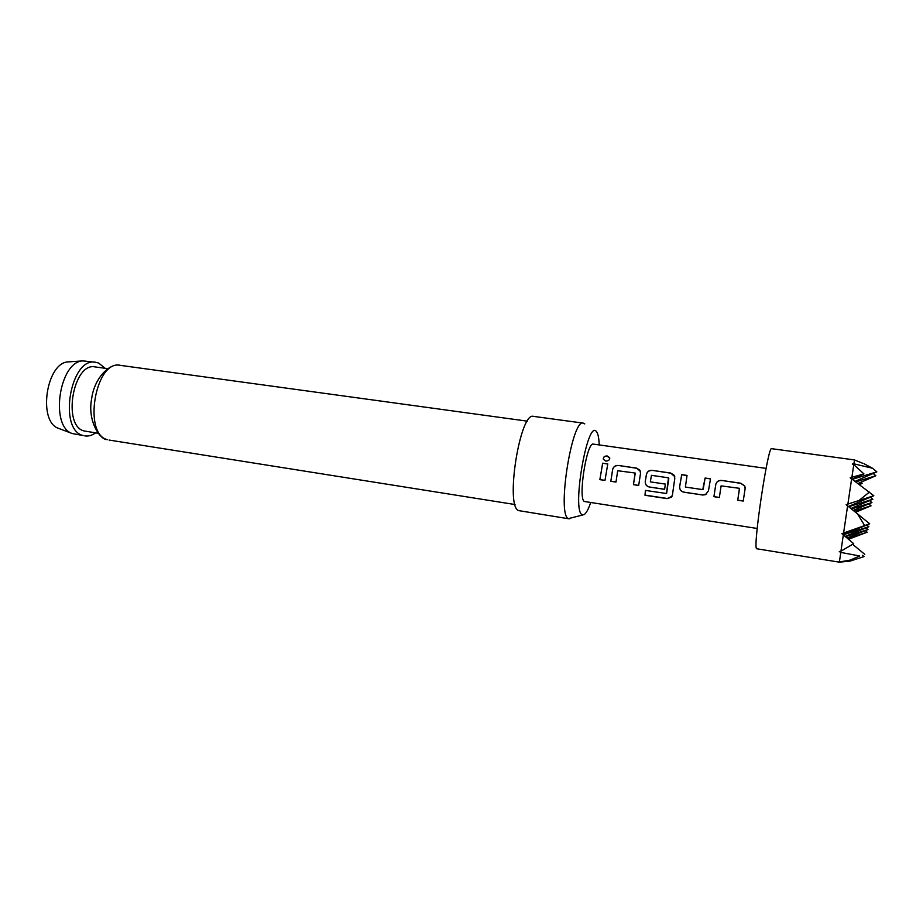 <?xml version="1.0" encoding="UTF-8"?>
<svg xmlns="http://www.w3.org/2000/svg" width="923" height="923" viewBox="0 0 923 923"><rect width="100%" height="100%" fill="white"/><g stroke="black" fill="none" stroke-linecap="round" stroke-linejoin="round"><path stroke-width="1.38" d="M609.768 458.293L607.253 456.193C604.75 456.077 603.423 457.023 603.307 459.031M605.8 461.085C608.557 460.992 609.849 459.862 609.676 457.681L607.242 455.974C604.357 455.95 603.088 457.093 603.411 459.377L605.8 461.085M59.453 428.71L58.53 428.364C37.508 421.649 46.3 362.231 68.371 361.885L69.352 361.828M95.692 362.278L82.966 360.905C59.268 361.228 49.623 426.368 72.225 433.533L83.128 435.518C57.837 430.049 70.54 356.44 95.692 362.278L98.715 363.097L105.176 368.312M599.212 444.932C598.958 437.871 598.012 433.395 596.396 431.526L596.339 431.468C587.374 419.215 571.614 510.754 582.125 514.665L584.097 514.607C586.197 513.28 588.389 509.277 590.685 502.597M582.99 514.93L568.464 518.599C556.673 515.219 571.833 418.304 583.348 423.138L584.755 423.899M569.191 518.853L518.691 510.615C504.904 506.935 520.007 411.323 533.529 416.377L583.348 423.138M98.08 433.268L84.108 430.949C62.049 425.999 73.194 361.839 95.173 366.927L107.633 368.646M864.366 463.923L872.57 468.273L853.902 463.831L854.513 459.931L771.616 448.682C768.178 444.759 752.833 546.612 756.56 548.735L839.388 562.165L849.968 561.126L864.032 556.604L849.968 561.126M839.399 562.072L837.865 561.772L839.411 561.945L840.772 552.416L839.284 551.573L840.945 551.193L843.334 534.855L841.88 533.69L843.599 533.009L847.614 505.816L846.149 504.719L847.879 504.085L851.629 478.829L850.164 477.826L851.871 477.26L853.775 464.638L863.951 473.926L851.871 477.26M853.902 463.831L852.275 464.004L853.775 464.638M721.094 485.867L739.438 488.313L737.742 500.243L743.234 501.062L745.103 488.671L744.723 485.948L740.8 483.214L721.694 480.445C718.555 480.248 716.583 481.564 715.787 484.379L713.917 496.689L719.352 497.497L721.094 485.867M702.738 495.016L705.484 494.682L708.46 490.828L710.502 478.818L705.103 478.033L702.749 489.628L685.385 487.056L687.047 475.414L681.705 474.641L679.64 486.571C679.513 489.605 680.943 491.486 683.955 492.213L702.738 495.016L706.776 493.886M667.087 498.616L671.367 497.255L672.452 494.832L674.794 478.391L674.286 475.357L670.733 473.049L652.261 470.372C649.215 470.188 647.277 471.48 646.458 474.249L645.258 481.483C645.131 484.494 646.55 486.363 649.504 487.067L664.629 489.328L665.333 484.09L650.334 481.875L651.419 475.322L668.483 477.814L666.498 493.505L645.396 490.425L644.992 495.27L667.087 498.616L672.036 496.286M617.695 470.73L635.105 473.026L633.455 484.679L638.67 485.452L640.527 473.384L639.951 470.211L636.57 468.099L618.422 465.469C615.422 465.284 613.495 466.565 612.664 469.311L610.818 481.298L615.976 482.071L617.695 470.73M607.784 463.923L602.65 463.184L599.858 479.66L604.98 480.421L607.784 463.923M766.078 468.388L593.385 444.113C586.809 441.39 577.752 498.882 584.374 501.489L757.195 528.464M840.772 552.416L859.717 555.992L850.198 560.111L839.411 561.945M843.334 534.855L853.683 543.67L840.945 551.193M855.679 512.207L871.047 505.792L854.202 511.042M848.468 506.496L873.816 495.743L847.879 504.085M865.266 530.633L867.182 532.225L847.568 538.432M847.614 505.816L869.708 523.803L843.599 533.009M848.514 539.24L867.182 532.225M843.137 534.705L869.708 523.803M873.135 473.487L875.846 475.749L855.783 481.887M859.486 484.644L862.128 483.398L859.071 484.333M852.056 479.141L863.951 473.926M868.774 503.912L871.047 505.792M851.629 478.829L873.816 495.743M857.305 513.511L864.539 525.441M862.128 483.398L861.136 482.141M869.42 492.086L859.255 500.254M850.198 560.111L859.717 555.992M872.57 468.273L876.85 471.861L852.333 479.337M870.401 497.185L872.846 499.228L848.745 506.715M853.383 510.384L871.935 502.574L851.537 508.919M869.57 500.612L871.935 502.574M857.975 483.525L875.846 475.749M850.971 508.481L872.846 499.228M855.079 481.368L876.85 471.861M852.69 544.362L864.793 554.354M862.428 555.288L864.032 556.604M845.168 536.401L868.831 526.733L843.264 534.798M847.106 538.04L867.989 529.525L845.468 536.655M866.766 525.014L868.831 526.733M866.005 527.887L867.989 529.525M95.623 432.875C92.035 435.425 88.423 436.441 84.801 435.91M607.749 464.05L602.65 463.184M602.684 463.323L599.858 479.66M599.927 479.614L604.992 480.364M635.22 473.372L633.455 484.679M633.513 484.621L638.681 485.394M640.458 471.33L636.605 468.238L618.422 465.469M618.456 465.607C615.456 465.423 613.541 466.68 612.71 469.392L610.818 481.298M610.888 481.252L615.987 482.014M645.454 490.436L644.992 495.27M645.062 495.12L667.156 498.466M674.771 476.58L670.744 473.187L652.261 470.372M652.296 470.511C649.238 470.326 647.311 471.595 646.492 474.33L645.258 481.483M645.304 481.483C645.189 484.46 646.608 486.306 649.561 487.021L664.629 489.271M665.333 484.09L650.334 481.875M668.817 478.287L666.637 493.274M687.012 475.553L681.728 474.78L679.674 486.571C679.559 489.571 681.001 491.44 684.001 492.155L702.784 494.959M710.468 478.956L705.103 478.033M705.114 478.172L703.164 489.328M702.795 489.628L685.385 487.056M739.508 488.636L737.742 500.243M737.777 500.185L743.246 501.004M745.138 487.448L744.746 486.075L740.8 483.352L721.694 480.445M721.705 480.583C718.567 480.375 716.594 481.679 715.798 484.471L713.917 496.689M713.964 496.632L719.363 497.439M120.14 365.335C95.438 359.532 82.597 434.26 107.437 439.66L106.93 439.556C100.849 440.133 87.281 422.042 91.573 399.186C94.434 376.319 111.383 362.381 120.14 365.335L527.368 421.165M58.53 428.364L72.225 433.533M68.371 361.885L82.966 360.905M841.695 561.922L839.399 562.13M862.993 463.392L854.513 459.966M515.034 504.535L109.087 440.052"/></g></svg>

